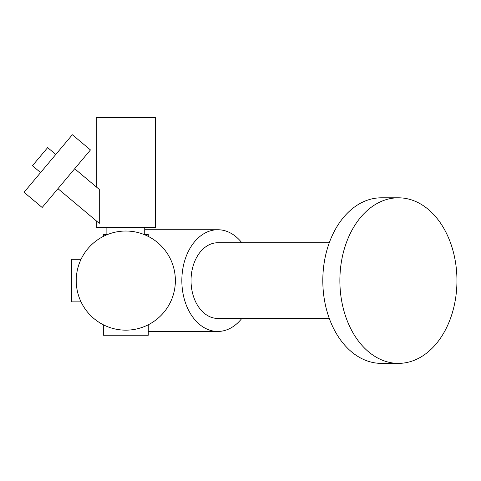 <?xml version="1.0" encoding="UTF-8"?>
<svg xmlns="http://www.w3.org/2000/svg" width="481" height="481" viewBox="0 0 481 481"><rect width="100%" height="100%" fill="white"/><g stroke="black" fill="none" stroke-linecap="round" stroke-linejoin="round"><path stroke-width="0.72" d="M96.26 220.833L96.26 227.375L155.345 227.375L155.345 117.623L96.26 117.623L96.26 186.868M57.948 188.684L99.278 223.364L99.278 189.4L74.675 168.753M76.238 280.591A49.567 49.567 0 0 0 150.589 323.521A49.567 49.567 0 0 0 150.589 237.668A49.567 49.567 0 0 0 76.238 280.591M241.817 242.749A50.854 35.961 90 0 0 217.797 229.738A50.854 35.961 90 0 0 181.836 280.591A50.854 35.961 90 0 0 217.797 331.445A50.854 35.961 90 0 0 241.817 318.44M329.287 242.749L217.797 242.749A37.843 26.762 90 0 0 191.035 280.591A37.843 26.762 90 0 0 217.797 318.44L329.287 318.44M339.875 280.591A82.786 58.538 90 0 0 398.412 363.377A82.786 58.538 90 0 0 456.95 280.591A82.786 58.538 90 0 0 398.412 197.805A82.786 58.538 90 0 0 339.875 280.591M398.412 197.805L381.349 197.805A82.786 58.538 90 0 0 322.811 280.591A82.786 58.538 90 0 0 381.349 363.377L398.412 363.377M81.042 259.307L71.398 259.307L71.398 301.882L81.042 301.882M107.654 234.469L103.331 234.469L103.331 236.411M148.274 236.411L148.274 234.469L143.951 234.469M148.274 324.771L148.274 335.233L103.331 335.233L103.331 324.771M144.727 227.375L144.727 234.469M42.172 207.491L90.458 149.946L72.336 134.74L24.05 192.292L42.172 207.491M40.59 172.577L32.437 165.735L47.643 147.613L55.796 154.455M217.797 229.738L144.727 229.738M217.797 331.445L148.274 331.445M106.878 227.375L106.878 234.469"/></g></svg>

